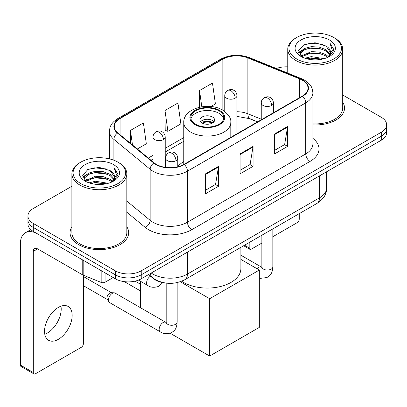 <?xml version="1.0" encoding="UTF-8"?>
<svg xmlns="http://www.w3.org/2000/svg" width="407" height="407" viewBox="0 0 407 407"><rect width="100%" height="100%" fill="white"/><g stroke="black" fill="none" stroke-linecap="round" stroke-linejoin="round"><path stroke-width="0.61" d="M183.786 161.523A32.362 18.681 0 0 0 177.783 166.697M257.539 121.922L248.428 118.234A24.425 14.103 0 0 0 247.41 117.847M165.028 282.957A18.315 10.577 180 0 1 153.439 278.632L148.535 274.588M71.881 186.238L33.303 208.511A18.315 10.577 0 0 0 27.935 215.99L27.935 223.967A18.315 10.577 0 0 0 33.303 231.441L115.334 278.8A18.315 10.577 0 0 0 141.239 278.8L381.283 140.212A18.315 10.577 0 0 0 386.65 132.733L386.65 128.744A18.315 10.577 0 0 1 381.283 136.223A18.315 10.577 0 0 0 386.65 128.744L386.65 124.756A18.315 10.577 0 0 0 381.283 117.282L342.704 95.004M27.935 215.99A18.315 10.577 0 0 0 33.303 223.463L115.334 270.828A18.315 10.577 0 0 0 141.239 270.828L141.239 274.817L381.283 136.223L141.239 274.817A18.315 10.577 0 0 1 115.334 274.817A18.315 10.577 0 0 0 141.239 274.817L141.239 278.8M33.303 223.463L33.303 227.452L115.334 274.817L33.303 227.452A18.315 10.577 0 0 1 27.935 219.978A18.315 10.577 0 0 0 33.303 227.452L33.303 231.441M71.881 226.801A29.309 16.921 0 0 0 70.05 232.687A29.309 16.921 0 0 0 78.637 244.653A29.309 16.921 0 0 0 110.572 248.321A29.309 16.921 0 0 0 128.668 232.687A29.309 16.921 0 0 0 126.836 226.801A29.309 16.921 0 0 1 128.668 232.687A29.309 16.921 0 0 1 110.572 248.321A29.309 16.921 0 0 1 78.637 244.653A29.309 16.921 0 0 1 70.05 232.687A29.309 16.921 0 0 1 71.881 226.801M302.279 80.138A19.536 11.279 180 0 1 307.997 88.115A19.536 11.279 180 0 1 302.279 96.093L183.979 164.387A19.536 11.279 180 0 1 154.161 162.881L117.888 132.977A19.536 11.279 180 0 1 114.352 126.506A19.536 11.279 180 0 1 120.075 118.529L222.843 59.198A19.536 11.279 180 0 1 247.863 57.931L299.669 78.877A19.536 11.279 180 0 1 302.279 80.138M302.62 79.94A20.024 11.564 0 0 0 299.949 78.643L248.143 57.702A20.024 11.564 0 0 0 222.497 59L119.729 118.33A20.024 11.564 0 0 0 117.486 133.135L153.76 163.044A20.024 11.564 0 0 0 184.325 164.591L302.62 96.291A20.024 11.564 0 0 0 302.62 79.94M205.566 173.814L205.566 193.752L218.518 186.274L218.518 166.336L205.566 173.814M205.566 190.217L215.542 184.457L218.467 166.997A4.884 2.818 -120 0 0 218.518 166.336M215.456 184.508L218.518 186.274M274.644 133.928L274.644 153.871L287.596 146.393L287.596 126.455L274.644 133.928M274.644 150.336L284.62 144.577L287.546 127.116A4.884 2.818 -120 0 0 287.596 126.455M284.534 144.622L287.596 146.393M240.105 153.871L240.105 173.814L253.057 166.336L253.057 146.393L240.105 153.871M240.105 170.274L250.081 164.514L253.006 147.054A4.884 2.818 -120 0 0 253.057 146.393M249.995 164.565L253.057 166.336M312.881 124.924A29.309 16.921 0 0 0 344.536 108.059A29.309 16.921 0 0 0 342.704 102.167A29.309 16.921 0 0 1 344.536 108.059A29.309 16.921 0 0 1 312.881 124.924M141.239 270.828L381.283 132.234A18.315 10.577 0 0 0 386.65 124.756M287.754 66.855A18.315 10.577 0 0 0 276.363 68.513M210.857 106.537L215.4 103.917L212.474 83.079L199.522 90.558L199.522 107.219M137.317 148.998L146.322 143.798L143.396 122.965L130.444 130.438L130.444 143.33M164.983 110.501L167.908 131.334L180.861 123.855L177.935 103.022L164.983 110.501L165.191 130.321M167.908 131.334L164.983 130.24M199.522 90.558L201.801 106.787M130.444 130.438L132.489 145.014M244.546 245.223L249.17 247.894A3.053 1.76 120 0 0 249.806 249.293A3.053 1.76 120 0 0 251.333 249.14L261.854 243.065M272.843 236.721L297.095 222.721A3.053 1.76 120 0 0 299.252 218.981L299.252 213.639M249.17 247.894L249.17 242.552M296.662 58.949A26.257 15.156 0 0 0 333.796 58.954A26.257 15.156 0 0 0 333.796 37.515L334.656 38.014A27.478 15.863 0 0 1 342.704 49.232A27.478 15.863 0 0 1 325.742 63.884A27.478 15.863 0 0 1 295.803 60.445A27.478 15.863 0 0 1 287.754 49.232A27.478 15.863 0 0 1 295.803 38.014L296.662 37.515A26.257 15.156 0 0 0 296.662 58.949M312.881 123.86A27.478 15.863 0 0 0 342.704 108.059L342.704 49.232M304.945 58.237L311.279 56.614L324.125 58.669M306.756 58.786L311.279 57.86L322.247 59.137M300.992 56.197L311.279 51.628L319.18 52.04L326.022 54.736L328.393 56.705M301.623 56.721L311.279 52.874L319.18 53.286L326.022 55.983L327.737 57.295M300.147 55.352L299.964 54.121L300.483 52.04L304.436 48.509L311.279 46.642L319.18 47.059L326.022 49.756L330.057 54.335M300.01 54.747L300.483 53.286L304.436 49.756L311.279 47.889L319.18 48.306L326.022 51.002L329.772 54.925M327.579 57.423A15.263 8.812 0 0 0 330.494 52.249A15.263 8.812 0 0 0 326.022 46.016L330.484 52.549M329.477 40.008A20.147 11.635 0 0 0 301.027 39.983A20.147 11.635 0 0 0 300.895 56.41A20.147 11.635 0 0 0 300.982 56.461A20.147 11.635 0 0 0 329.563 56.41A20.147 11.635 0 0 0 329.477 40.008M326.022 46.016L315.054 42.74L303.785 44.816L298.56 50.717L302.025 57.016M328.831 56.817L333.699 50.641L333.796 49.532L329.838 42.913L332.331 50.331L327.742 57.351M334.656 38.014L333.796 37.515A26.257 15.156 0 0 0 296.662 37.515M329.838 42.913L333.791 49.781M303.525 44.943L310.424 43.239L322.787 44.348M298.758 52.966L301.012 51.201M305.967 49.089L310.424 48.224L322.349 49.206M305.967 54.075L310.424 53.21L322.349 54.192M306.883 58.822L310.424 58.196L322.227 59.142M298.626 52.478L302.325 49.847M300.595 55.825L302.325 54.833M218.951 110.801A16.483 9.519 0 0 0 200.987 108.735A16.483 9.519 0 0 0 190.807 117.526A16.483 9.519 0 0 0 195.635 124.257A16.483 9.519 0 0 0 213.604 126.323A16.483 9.519 0 0 0 223.779 117.526A16.483 9.519 0 0 0 218.951 110.801M223.636 118.773A16.483 9.519 0 0 0 218.951 113.288A16.483 9.519 0 0 0 201.999 111.009A16.483 9.519 0 0 0 190.949 118.773M181.675 281.222A33.583 19.388 0 0 0 183.547 282.392A33.583 19.388 0 0 0 220.146 286.594A33.583 19.388 0 0 0 240.873 268.686L240.873 247.344M212.474 117.028A7.326 4.228 0 0 0 204.492 116.112A7.326 4.228 0 0 0 199.969 120.019A7.326 4.228 0 0 0 202.111 123.011A7.326 4.228 0 0 0 210.098 123.931A7.326 4.228 0 0 0 214.621 120.019A7.326 4.228 0 0 0 212.474 117.028M213.97 121.764A7.326 4.228 0 0 0 212.474 120.518A7.326 4.228 0 0 0 200.62 121.764M201.373 122.512A9.768 5.642 180 0 1 212.785 122.334L212.785 122.822M202.177 123.046A8.547 4.935 180 0 1 211.905 122.843L212.785 122.334M211.757 123.377L211.905 122.843M140.588 290.995L124.43 281.664M209.666 356.049L209.666 298.718L259.32 270.055L259.32 327.386L209.666 356.049L170.151 333.236M140.588 284.315L135.099 281.14M140.588 307.778L140.588 281.334M209.666 298.718L180.26 281.741M240.873 259.407L259.32 270.055M108.471 300.066A5.495 3.175 -60 0 1 112.352 293.335A5.495 3.175 -60 0 1 114.169 292.806A5.495 3.175 -60 0 1 115.1 293.065L165.786 322.329A5.495 3.175 -60 0 0 163.283 322.466A5.495 3.175 -60 0 0 163.039 322.598A5.495 3.175 -60 0 0 159.452 327.442A5.495 3.175 -60 0 0 160.292 331.847L109.605 302.584A5.495 3.175 -60 0 1 108.918 301.902A5.495 3.175 -60 0 1 108.471 300.066M108.918 301.902L107.28 299.272A3.968 2.289 -60 0 1 106.96 297.949A3.968 2.289 -60 0 1 109.763 293.086A3.968 2.289 -60 0 1 111.075 292.704L114.169 292.806M60.953 306.201A19.536 11.279 -60 0 1 47.385 332.997A19.536 11.279 -60 0 1 44.775 334.218M58.343 339.326A19.536 11.279 120 0 0 71.108 322.11A19.536 11.279 120 0 0 68.111 306.451A19.536 11.279 120 0 0 58.343 307.417A19.536 11.279 120 0 0 45.579 324.638A19.536 11.279 120 0 0 48.575 340.293A19.536 11.279 120 0 0 58.343 339.326M105.077 272.883L105.077 282.229L113.177 277.554M82.763 259.997L37.622 233.933A24.425 14.103 -120 0 0 25.407 232.728A24.425 14.103 -120 0 0 20.35 243.905L20.35 365.048L33.303 372.527L33.303 251.384A6.105 3.526 60 0 1 34.564 248.591A6.105 3.526 60 0 1 37.622 248.891L82.763 274.954L82.763 259.997A3.053 1.76 0 0 0 83.17 260.195M33.303 372.527A3.053 1.76 120 0 0 33.934 373.926L20.981 366.448A3.053 1.76 -60 0 1 20.35 365.048M33.934 373.926A3.053 1.76 120 0 0 35.46 373.774L81.227 347.354A3.053 1.76 120 0 0 83.384 343.615L83.384 275.239M105.077 282.229A3.053 1.76 180 0 1 101.17 282.427L83.17 275.152A3.053 1.76 180 0 1 82.763 274.954M80.795 183.582A26.257 15.156 0 0 0 117.923 183.582A26.257 15.156 0 0 0 117.923 162.149L118.788 162.647A27.478 15.863 0 0 1 126.836 173.86A27.478 15.863 0 0 1 109.875 188.517A27.478 15.863 0 0 1 79.93 185.078A27.478 15.863 0 0 1 71.881 173.86A27.478 15.863 0 0 1 79.93 162.647L80.795 162.149A26.257 15.156 0 0 0 80.795 183.582M71.881 173.86L71.881 232.687A27.478 15.863 0 0 0 79.93 243.905A27.478 15.863 0 0 0 109.875 247.344A27.478 15.863 0 0 0 126.836 232.687L126.836 173.86M89.072 182.865L95.406 181.242L108.252 183.303M90.888 183.42L95.406 182.489L106.375 183.771M85.139 180.815L95.406 176.256L103.307 176.674L110.155 179.37L112.525 181.339M85.755 181.349L95.406 177.503L103.307 177.92L110.155 180.616L111.869 181.929M84.274 179.98L84.096 178.754L84.615 176.674L88.563 173.138L95.406 171.276L103.307 171.688L110.155 174.384L114.189 178.963M84.142 179.375L84.615 177.92L88.563 174.384L95.406 172.517L103.307 172.934L110.155 175.631L113.899 179.558M111.711 182.056A15.263 8.812 0 0 0 114.621 176.877A15.263 8.812 0 0 0 110.155 170.645L114.616 177.177M113.604 164.637A20.147 11.635 0 0 0 85.155 164.611A20.147 11.635 0 0 0 85.022 181.039A20.147 11.635 0 0 0 85.109 181.09A20.147 11.635 0 0 0 113.695 181.039A20.147 11.635 0 0 0 113.604 164.637M110.155 170.645L99.186 167.374L87.917 169.444L82.687 175.351L86.157 181.644M112.963 181.446L117.827 175.269L117.928 174.16L113.965 167.542L116.463 174.959L111.869 181.985M118.788 162.647L117.923 162.149A26.257 15.156 0 0 0 80.795 162.149M113.965 167.542L117.923 174.415M87.653 169.577L94.551 167.872L106.919 168.981M82.886 177.594L85.139 175.829M90.1 173.723L94.551 172.858L106.476 173.835M90.1 178.709L94.551 177.844L106.476 178.821M91.01 183.45L94.551 182.829L106.359 183.771M82.758 177.106L86.457 174.481M84.722 180.459L86.457 179.467M153.439 278.373L153.439 278.632M151.251 273.021A24.425 14.103 0 0 0 152.895 274.069A24.425 14.103 0 0 0 187.434 274.069L319.546 197.792A24.425 14.103 0 0 0 326.699 187.82C326.877 193.88 323.651 199.069 317.017 203.383L184.905 279.655A12.21 7.051 60 0 0 187.434 274.069L187.434 252.131M319.546 175.855L319.546 197.792A12.21 7.051 60 0 1 317.017 203.383M150.264 273.59A12.21 8.165 129.5 0 0 152.391 277.564L148.682 274.501M381.283 140.212L381.283 132.234M115.334 278.8L115.334 270.828M312.881 138.36A30.53 17.623 180 0 1 310.048 161.401L191.753 229.696A6.105 3.526 60 0 1 187.434 222.222L305.728 153.922A24.425 14.103 0 0 0 312.881 143.951L312.881 92.903A24.425 14.103 180 0 1 305.728 102.869A6.105 3.526 -120 0 0 302.62 96.291M191.753 229.696A30.53 17.623 180 0 1 148.575 229.696A30.53 17.623 180 0 1 145.157 227.345L126.836 212.235M153.76 163.044A6.105 4.085 129.5 0 0 150.158 169.287L150.158 220.335A24.425 14.103 0 0 0 152.895 222.222A24.425 14.103 0 0 0 187.434 222.222L187.434 171.169A24.425 14.103 180 0 1 150.158 169.287L113.884 139.377A24.425 14.103 180 0 1 109.468 131.293L109.468 158.878M312.881 92.903C312.49 88.706 312.103 85.216 304.467 80.133L301.256 78.576A6.105 2.859 112 0 0 299.949 78.643M301.256 78.576L249.455 57.636C239.336 54.055 229.741 54.579 220.655 59.193A6.105 3.526 60 0 1 222.497 59M119.729 118.33A6.105 3.526 -120 0 0 117.888 118.523C110.48 123.382 109.809 127.035 109.468 131.293M117.486 133.135A6.105 4.085 129.5 0 0 113.884 139.377L113.884 160.236M249.455 57.636A6.105 2.859 112 0 0 248.143 57.702M184.325 164.591A6.105 3.526 60 0 1 187.434 171.169L305.728 102.869L305.728 153.922A6.105 3.526 60 0 0 310.048 161.401M126.836 201.104L150.158 220.335A6.105 4.085 -50.5 0 1 145.157 227.345M120.075 118.529L120.075 134.778M299.669 78.877L299.669 97.599M247.863 57.931L247.863 113.767A19.536 11.279 0 0 0 236.971 111.732M261.243 119.175L247.863 113.767A10.989 5.149 -68 0 0 250.051 118.763L236.971 116.377M222.843 59.198L222.843 110.236M183.786 137.581L165.217 148.301M153.007 155.352L148.311 158.064M240.105 154.502L253.006 147.054M274.644 134.564L287.546 127.116M205.566 174.445L218.467 166.997M194.989 124.634A17.399 10.048 0 0 0 219.597 124.634A17.399 10.048 0 0 0 219.597 110.424A17.399 10.048 0 0 0 194.989 110.424A17.399 10.048 0 0 0 194.989 124.634M230.8 137.357L230.8 122.512A23.509 13.573 180 0 1 216.29 135.053A23.509 13.573 180 0 1 190.669 132.112A23.509 13.573 180 0 1 183.786 122.512L183.786 164.499M271.667 105.438A6.105 3.526 0 0 0 273.453 102.946C273.189 99.298 270.818 97.802 270.558 97.751C268.788 96.505 266.702 96.474 264.296 97.66A6.105 3.526 60 0 1 267.348 97.96A6.105 3.526 -120 0 1 271.667 105.438A6.105 3.526 0 0 1 263.029 105.438A6.105 3.526 0 0 1 261.243 102.946C261.335 100.631 262.352 98.87 264.296 97.66M257.056 268.747A5.495 3.175 -60 0 1 258.715 267.363A5.495 3.175 -60 0 1 258.959 267.231A5.495 3.175 -60 0 1 261.462 267.089L240.873 255.204M262.169 267.643L261.676 268.05L261.854 266.865A5.495 3.175 -0 0 0 263.461 269.108A5.495 3.175 -0 0 0 270.981 269.246A5.495 3.175 -0 0 0 272.843 266.865C272.222 274.613 269.983 275.442 266.916 277.559L260.516 278.332L259.32 278.052M175.992 160.673A6.105 3.526 0 0 0 177.783 158.186C177.518 154.533 175.142 153.042 174.883 152.986C173.112 151.745 171.026 151.714 168.62 152.895A6.105 3.526 60 0 1 171.673 153.2A6.105 3.526 -120 0 1 175.992 160.673A6.105 3.526 0 0 1 167.358 160.673A6.105 3.526 0 0 1 165.568 158.186C165.659 155.871 166.677 154.105 168.62 152.895M166.494 322.883L166.005 323.285L166.178 322.1A5.495 3.175 -0 0 0 167.791 324.343A5.495 3.175 -0 0 0 175.31 324.481A5.495 3.175 -0 0 0 177.172 322.1C176.546 329.848 174.313 330.677 171.24 332.794C166.651 334.188 162.998 333.872 160.292 331.847M235.185 98.184A6.105 3.526 0 0 0 236.971 95.691C236.706 92.043 234.335 90.552 234.076 90.496C232.305 89.25 230.22 89.219 227.813 90.405A6.105 3.526 60 0 1 230.866 90.71A6.105 3.526 -120 0 1 235.185 98.184A6.105 3.526 0 0 1 226.551 98.184A6.105 3.526 0 0 1 224.761 95.691C224.852 93.381 225.87 91.616 227.813 90.405M163.431 139.611A6.105 3.526 0 0 0 165.217 137.118C164.952 133.471 162.581 131.98 162.322 131.924C160.551 130.678 158.465 130.647 156.059 131.832A6.105 3.526 60 0 1 159.112 132.138A6.105 3.526 -120 0 1 163.431 139.611A6.105 3.526 0 0 1 154.792 139.611A6.105 3.526 0 0 1 153.007 137.118C153.098 134.809 154.116 133.043 156.059 131.832M162.815 282.631L158.679 286.406C154.085 287.8 150.437 287.484 147.731 285.46A5.495 3.175 -60 0 1 146.591 282.941A5.495 3.175 -60 0 1 150.493 276.2M33.303 251.384L37.622 248.891M83.17 260.236L83.17 275.152M101.17 282.427L101.17 270.624M184.905 279.655C175.076 284.595 165.252 284.595 155.423 279.655L152.391 277.564M326.699 187.82L326.699 171.729M220.655 59.193L117.888 118.523M183.786 141.3L165.217 152.02M153.007 159.071L150.961 160.251M257.672 121.841L250.051 118.763M249.806 249.293L243.651 245.742M299.964 55.138L299.964 54.121M287.754 73.118L287.754 49.232M230.8 122.512C231.318 118.376 228.602 114.245 222.649 110.124C208.791 101.547 182.972 108.425 183.786 122.512M261.838 267.287L261.462 267.089M272.843 228.887L272.843 266.865M273.453 112.734L273.453 102.946M261.854 235.231L261.854 266.865M261.243 119.78L261.243 102.946M166.163 322.527L165.786 322.329M177.172 282.606L177.172 322.1M177.783 166.799L177.783 158.186M83.384 285.678L107.479 299.593M166.178 283.119L166.178 322.1M165.568 167.379L165.568 158.186M83.384 276.516L111.447 292.719M236.971 133.796L236.971 95.691M224.761 111.513L224.761 95.691M165.217 167.328L165.217 137.118M147.731 285.46L138.472 280.113M153.007 161.93L153.007 137.118M25.407 232.728L30.779 229.624M84.096 179.767L84.096 178.754"/></g></svg>
